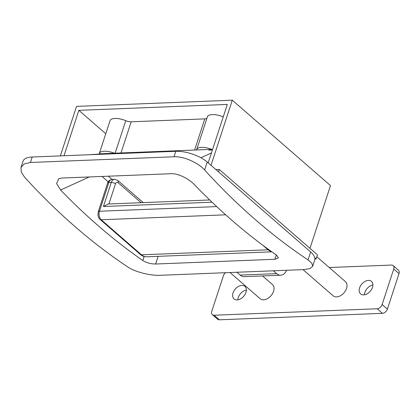 <?xml version="1.0" encoding="UTF-8"?>
<svg xmlns="http://www.w3.org/2000/svg" width="420" height="420" viewBox="0 0 420 420"><rect width="100%" height="100%" fill="white"/><g stroke="black" fill="none" stroke-linecap="round" stroke-linejoin="round"><path stroke-width="0.63" d="M314.79 257.775L316.118 258.935L317.457 254.835L219.266 169.454L215.912 169.585M218.489 171.827L219.266 169.454M309.976 248.33L330.488 185.577L232.297 100.191L76.545 106.376L60.359 155.894M211.008 165.322L232.297 100.191M64.008 155.747L78.855 110.329L105.772 133.733M78.855 110.329L227.309 104.433L208.204 162.881M314.906 258.983L316.118 258.935M230.018 272.528L260.096 298.683A9.387 6.29 -49 0 0 263.576 299.791A9.387 6.29 -49 0 0 272.528 293.596A9.387 6.29 -49 0 0 272.417 284.513L262.553 275.935M316.832 256.751L345.424 281.615A9.387 6.29 131 0 1 346.563 288.409A9.387 6.29 131 0 1 340.447 295.733A9.387 6.29 131 0 1 333.102 295.785L303.025 269.63M246.351 290.073A8.295 5.554 -49 0 0 237.878 299.822M241.852 285.421A8.295 5.554 -49 0 0 233.945 290.897A8.295 5.554 -49 0 0 234.045 298.919A8.295 5.554 -49 0 0 237.122 299.896A8.295 5.554 -49 0 0 245.023 294.425A8.295 5.554 -49 0 0 244.928 286.403A8.295 5.554 -49 0 0 241.852 285.421M372.902 285.049A8.295 5.554 -49 0 0 364.429 294.793M368.398 280.397A8.295 5.554 -49 0 0 360.497 285.873A8.295 5.554 -49 0 0 360.591 293.895A8.295 5.554 -49 0 0 363.668 294.871A8.295 5.554 -49 0 0 371.574 289.401A8.295 5.554 -49 0 0 371.474 281.379A8.295 5.554 -49 0 0 368.398 280.397M225.561 272.706A4.694 3.145 -49 0 0 223.388 275.777L211.78 311.283A4.694 3.145 -49 0 0 212.352 314.68A4.694 3.145 -49 0 0 214.09 315.236L377.144 308.763A4.694 3.145 -49 0 0 382.132 304.521L393.74 269.01A4.694 3.145 -49 0 0 393.167 265.613A4.694 3.145 -49 0 0 391.43 265.062L329.228 267.529M212.352 314.68L217.613 319.252A4.694 3.145 -49 0 0 219.35 319.809L382.405 313.336A4.694 3.145 -49 0 0 387.392 309.094L399 273.588A4.694 3.145 -49 0 0 398.428 270.186L393.167 265.613M209.722 199.972L108.208 204.005L103.415 206.504L111.274 182.464L108.838 182.564L99.467 211.239L216.694 206.588M204.608 169.974C198.235 162.719 183.713 156.203 174.022 156.77L30.439 162.472L24.182 163.931L21 167.465L21.242 172.011L24.523 177.125A860.779 540.54 87.7 0 0 127.974 267.083C135.109 272.008 150.523 275.798 160.193 275.3L303.776 269.598L309.881 268.59L312.659 266.306L311.903 263.34L308.06 259.933L310.663 251.974L207.212 162.02L204.608 169.974A860.779 540.54 87.7 0 0 308.06 259.933M89.245 176.962L60.601 190.024A860.779 540.54 87.7 0 0 142.8 260.526L144.113 256.515M60.601 190.024L56.574 183.545L58.821 178.7L61.934 178.043L171.444 173.696C179.477 173.534 189.751 179.666 194.45 184.711A860.779 540.54 87.7 0 0 276.654 255.213L278.45 257.885L274.869 259.282L155.621 264.017C150.853 263.981 146.58 262.82 142.8 260.526M212.42 149.977L208.834 150.119L211.79 149.357L114.445 153.221L99.246 153.825L99.104 154.476L99.246 153.825A12.516 4.961 -161.9 0 1 99.33 153.447L110.045 120.671A12.516 4.961 -161.9 0 1 125.758 120.687A6.258 2.478 18.1 0 0 131.171 121.8L204.797 118.881A6.258 2.478 18.1 0 0 206.918 118.251M211.79 149.357A12.516 4.961 -161.9 0 0 196.675 149.583A12.516 4.961 -161.9 0 0 196.591 149.961M114.445 153.221A12.516 4.961 -161.9 0 0 99.33 153.447M223.241 116.881A12.516 4.961 -161.9 0 0 207.391 116.807L196.675 149.583M286.65 270.281A12.516 7.859 -92.3 0 1 280.702 275.216A12.516 7.859 -92.3 0 1 276.633 273.63L273.383 270.806M236.88 272.255L240.13 275.084A12.516 7.859 87.7 0 0 244.198 276.665L280.702 275.216M208.834 150.119L212.489 149.777M89.849 154.723A6.258 3.932 -92.3 0 1 90.447 154.623L99.12 154.093M21 167.465L23.063 161.154A23.473 9.298 18.1 0 1 32.225 157.007L30.439 162.472M174.022 156.77L175.807 151.305L32.225 157.007M175.807 151.305A23.473 9.298 18.1 0 1 207.212 162.02M310.663 251.974A23.473 9.298 18.1 0 1 314.722 259.99L312.659 266.306M214.09 315.236L219.35 319.809M377.144 308.763L382.405 313.336M382.132 304.521L387.392 309.094M393.74 269.01L399 273.588M271.577 251.638A15.65 9.828 -92.3 0 1 268.065 249.795L262.883 245.291M225.687 214.809L101.189 219.755L141.514 254.819L268.065 249.795A3.129 2.095 131 0 0 268.81 249.648M107.614 183.115C107.756 181.429 109.252 180.18 112.098 179.356A6.258 3.932 87.7 0 0 108.838 182.564A3.129 1.239 18.1 0 0 107.614 183.115L98.243 211.796A3.129 1.239 18.1 0 1 99.467 211.239A6.258 3.932 87.7 0 0 101.189 219.755A3.129 2.095 131 0 1 100.023 219.382L140.353 254.452A3.129 2.095 131 0 0 141.514 254.819A15.65 9.828 87.7 0 0 146.601 256.798L271.84 251.827M141.12 202.697L118.104 182.69A3.129 1.964 87.7 0 0 115.458 183.892L108.895 203.978M212.032 202.188L103.415 206.504M115.458 183.892A3.129 1.239 18.1 0 0 111.274 182.464A6.258 3.932 -92.3 0 1 114.529 179.261L112.098 179.356M143.246 202.613L117.726 180.422A3.129 2.095 131 0 1 118.104 182.69M276.633 273.63L240.13 275.084M194.612 150.04L204.797 118.881M120.986 152.964L131.171 121.8M115.133 153.195L125.758 120.687M200.886 157.752L211.454 152.933M158.13 256.342L155.621 264.017M274.869 259.282L276.286 254.956M108.203 181.818L102.029 176.453M108.318 176.206L111.956 179.366M90.447 154.623L89.334 154.739M117.726 180.422L114.529 179.261M98.243 211.796L97.97 215.397C98.679 217.828 99.361 219.156 100.023 219.382M140.353 254.452C142.207 256.064 144.291 256.846 146.601 256.798"/></g></svg>
